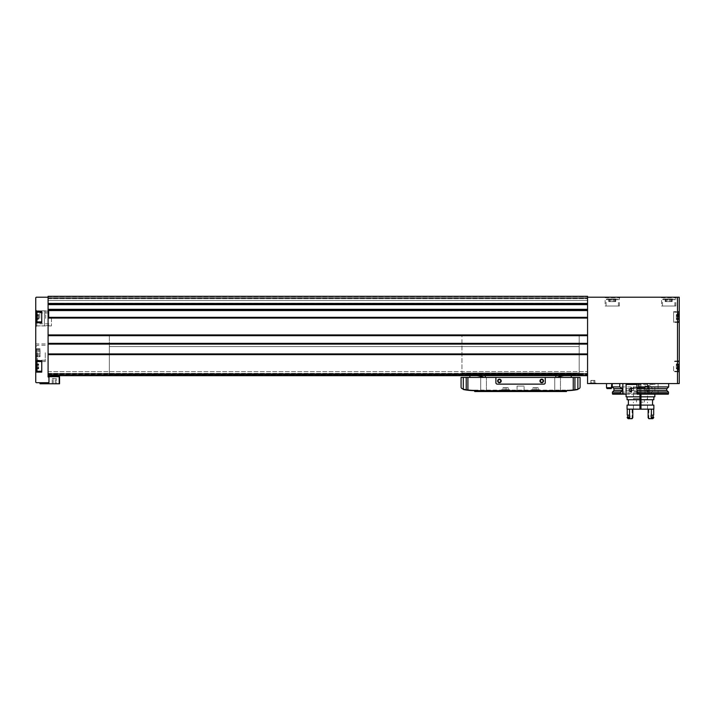 <?xml version="1.0" encoding="UTF-8"?>
<svg xmlns="http://www.w3.org/2000/svg" width="715" height="715" viewBox="0 0 715 715"><rect width="100%" height="100%" fill="white"/><g stroke="black" fill="none" stroke-linecap="round" stroke-linejoin="round"><path stroke-width="0.54" stroke-dasharray="3.58 2.68" d="M606.794 298.968L617.724 298.968L606.794 298.968L606.088 299.674L618.43 299.674L606.088 299.674L606.088 306.02L618.43 306.02L606.088 306.02M611.37 298.968L614.346 298.968L610.163 298.968L611.37 298.968L611.37 301.614L610.163 301.614L613.139 301.614L611.37 301.614L611.37 298.968M614.319 298.968L615.74 298.968L614.265 298.968L614.346 301.614L613.139 301.614L615.74 301.614L614.265 301.614L614.319 298.968M610.19 298.968L608.769 298.968L610.244 298.968L610.244 301.614L608.769 301.614L610.244 301.614L610.19 298.968M663.207 298.968L674.138 298.968L663.207 298.968L662.501 299.674L674.844 299.674L662.501 299.674L662.501 306.02L674.844 306.02L662.501 306.02M667.783 298.968L670.759 298.968L666.577 298.968L667.783 298.968L667.783 301.614L666.577 301.614L669.562 301.614L667.783 301.614L667.783 298.968M670.733 298.968L672.163 298.968L670.679 298.968L670.759 301.614L669.562 301.614L672.163 301.614L670.679 301.614L670.733 298.968M666.612 298.968L665.182 298.968L666.657 298.968L666.657 301.614L665.182 301.614L666.657 301.614L666.612 298.968M51.489 383.767L57.79 383.767L51.489 383.767M53.241 383.767L56.297 383.767L52.222 383.767L53.241 383.767L53.241 378.584L56.297 378.584L52.222 378.584L56.297 378.584L52.222 378.584L53.241 378.584L53.241 383.767M56.297 383.767L55.278 383.767L56.297 383.767L56.297 378.584L56.297 383.767M591.841 383.419L594.898 383.419L590.822 383.419L594.898 383.419L590.822 383.419L591.841 383.419L591.841 380.416L594.898 380.416L590.822 380.416L594.898 380.416L590.822 380.416L591.841 380.416L591.841 383.419M590.098 383.419L595.944 383.061L589.777 383.061L588.981 383.589L596.739 383.589L588.981 383.589L596.739 383.589L588.981 383.589L589.777 383.061L595.944 383.061L590.098 383.419M36.456 368.493L38.69 368.493L36.456 368.493L38.69 368.869L36.456 368.493L36.456 367.823L38.69 367.823L36.456 367.823L38.69 367.823L38.69 368.493L38.69 367.823L36.456 367.885L38.69 367.885L36.456 367.885L38.69 367.868L36.456 367.868L38.69 367.868L36.456 367.868L36.456 367.027L36.456 368.869L36.456 364.31L36.456 367.027L36.456 364.918L38.69 364.918L38.69 368.869L38.69 363.935L38.69 364.981L36.456 364.918M36.456 363.935L38.69 363.935L38.69 364.981L38.69 363.935L36.456 363.935L36.456 368.869L38.69 368.869L36.456 368.869M36.456 318.524L38.69 318.524L36.456 318.524L38.69 318.524L38.69 319.131L38.69 318.461L36.456 318.524L36.456 317.666L36.456 319.507L36.456 315.556L36.456 317.666L36.456 315.556L38.69 315.556L38.69 318.524L38.69 314.573L38.69 315.619L36.456 315.556M36.456 314.949L38.69 314.949L36.456 314.949L38.69 314.949L36.456 314.949L36.456 315.619L36.456 314.573L36.456 315.619L38.69 315.574L38.69 314.573L38.69 315.619L36.456 315.574M36.456 314.573L38.69 314.573L36.456 314.573L36.456 319.507L38.69 319.507L36.456 319.507M36.456 318.497L38.69 318.497L36.456 318.461L36.456 319.131L38.69 319.131L38.69 318.461L38.69 319.131L36.456 319.131M36.456 317.04L36.456 312.723L36.456 317.04M36.456 364.31L38.69 364.31L36.456 364.31L38.69 364.31L36.456 364.31L36.456 364.981L38.69 364.945L36.456 364.981M36.456 366.402L36.456 370.719L36.456 366.402M35.75 318.363L35.75 309.783L35.75 318.363M35.75 352.736L35.75 361.558L35.75 352.736M35.75 311.311L35.75 381.917A0.795 0.795 0 0 0 36.545 382.713L48.969 382.713L48.969 376.984L48.093 376.984L48.093 297.208L36.545 297.208A0.795 0.795 0 0 0 35.75 297.994L35.75 311.311L41.747 311.311L35.75 311.311L41.747 311.311L41.747 322.769L35.75 322.769L41.747 322.769L41.747 311.311L41.747 322.769L35.75 322.769M35.75 372.131L41.747 372.131L41.747 360.673L41.747 372.131L35.75 372.131L41.747 372.131L41.747 360.673L35.75 360.673M679.25 383.589L587.569 383.589L587.569 374.597L587.569 375.661L48.093 375.661L587.569 375.661L48.093 375.661L587.569 375.661L48.093 375.661L48.093 343.352L48.093 343.879L587.569 343.593L587.569 296.323L587.569 297.208L587.569 296.323L587.569 297.208L587.569 296.323L48.093 296.323L48.093 297.208L48.093 296.323L587.569 296.323L48.093 296.323L587.569 296.323L48.093 296.323L587.569 296.323L48.093 296.323L587.569 296.323L48.093 296.323L48.093 298.084L587.569 298.084M48.093 310.533L48.093 335.451L48.093 310.185L587.569 310.194L587.569 310.73L587.569 309.327L587.569 335.442L587.569 310.185L48.093 310.185L587.569 310.533M48.093 298.084L48.093 303.795L48.093 296.77L48.093 300.38L587.569 300.38L587.569 297.208L679.25 297.208M48.969 376.984L48.969 382.713L48.969 376.984L48.093 376.984L48.969 376.984M48.093 375.661L48.093 343.593L587.569 343.879L587.569 343.352L587.569 375.661L587.569 371.603L587.569 375.661L48.093 375.661L587.569 375.661M678.544 318.497L678.544 319.507L678.544 317.666L678.544 318.524L676.31 318.524L676.31 317.666L676.31 319.507L676.31 316.414L676.31 319.507L676.31 318.461L678.544 318.497M678.544 317.666L678.544 315.556L678.544 318.524L678.544 315.556L678.544 317.666L676.31 317.666L676.31 315.556L676.31 317.666L678.544 317.666M678.544 315.574L678.544 314.573L678.544 315.619L678.544 314.573L678.544 315.619L676.31 315.619L676.31 314.573L676.31 316.414L676.31 314.573L676.31 315.619L678.544 315.574M678.544 317.04L678.544 312.723L678.544 317.04M678.544 367.868L678.544 364.918L678.544 367.885L676.31 367.868L676.31 365.776L676.31 368.869L676.31 367.823L678.544 367.885M678.544 364.945L678.544 363.935L678.544 365.776L678.544 363.935L678.544 364.981L676.31 364.945L676.31 367.027L676.31 363.935L676.31 364.981L678.544 364.981M678.544 366.402L678.544 370.719L678.544 366.402M678.544 367.027L678.544 365.776L678.544 367.027L676.31 367.027L678.544 367.027M678.723 322.42L673.61 322.42L678.723 322.42L679.25 322.948L679.25 311.132L678.723 311.66L678.723 322.42L678.723 311.66L678.723 322.42L678.723 311.66L673.61 311.66L673.61 322.42L673.61 311.66L673.61 322.42L673.61 311.66L678.723 311.66M679.25 372.309L679.25 360.494M638.584 383.589L668.668 383.589L638.584 383.589M612.621 394.171L668.311 394.171M636.94 394.171L638.861 394.171L638.861 383.589M626.099 394.171L638.861 394.171M606.517 383.589L611.808 383.589L606.517 383.589M633.41 383.589L647.513 383.589L633.41 383.589L633.41 398.577L639.934 398.577M587.569 297.208L587.569 303.795L587.569 297.208L587.569 300.38L48.093 300.38L48.093 297.208L48.093 300.38L587.569 300.38L48.093 300.38L48.093 297.208M587.569 375.062L48.093 374.883L587.569 375.062M604.586 297.208L619.923 297.208L604.586 297.208L605.113 297.735L619.396 297.735L605.113 297.735L605.113 306.02L619.396 306.02L605.113 306.02M661 297.208L676.345 297.208L661 297.208L661.536 297.735L675.809 297.735L661.536 297.735L661.536 306.02L675.809 306.02L661.536 306.02M48.093 374.597L587.569 374.597L48.093 374.597M579.195 374.597L109.359 374.597L109.359 346.569L109.359 374.597L579.195 374.597L579.195 346.569L579.195 374.597M48.093 296.761L587.569 296.761L48.093 296.77M48.093 304.653L48.093 309.327L48.093 304.653L587.569 304.653L587.569 303.249L587.569 309.327L587.569 304.653M48.093 310.685L48.093 309.327L48.093 310.73L587.569 310.685L48.093 310.685M587.569 335.442L48.093 335.442M48.093 335.684L48.093 343.352L48.093 335.684L587.569 335.684L587.569 343.352L587.569 335.684M48.093 371.603L587.569 371.603L48.093 371.603L48.093 373.382L48.093 371.603L587.569 371.603L48.093 371.603L48.093 373.382L48.093 371.603M48.093 375.214L48.093 373.382L48.093 375.214L587.569 375.214L48.093 375.214M48.093 343.879L587.569 343.87L48.093 343.879M579.195 346.569L109.359 346.569L109.359 335.112L109.359 346.569L579.195 346.569L579.195 335.112L579.195 346.569L109.359 346.569L579.195 346.569L461.962 346.569L461.962 335.112L461.962 373.016L461.962 346.569L579.195 346.569L579.195 335.112L109.359 335.112L579.195 335.112L461.962 335.112L579.195 335.112L579.195 346.569L461.962 346.569L579.195 346.569L579.195 373.016L461.962 373.016L579.195 373.016L579.195 346.569M57.191 375.062L51.337 375.062L57.191 375.062L51.337 375.062L57.191 375.062L57.79 375.661L50.738 375.661L57.79 375.661L50.738 375.661L57.79 375.661L57.191 375.062M668.668 386.931L612.255 386.931M636.94 390.524L636.94 388.656M622.837 394.171L622.837 383.589M668.498 392.061L612.433 392.061M668.498 393.465L612.433 393.465M640.989 409.159L647.513 409.159L640.989 409.159L640.989 402.107L644.429 402.107L640.989 402.107L640.989 399.462L646.637 399.462L634.294 399.462L639.934 399.462L639.934 383.589L639.934 394.171M640.989 398.577L633.41 398.577L634.294 399.462M673.61 366.402L673.61 371.782L673.61 366.402M673.61 317.04L673.61 312.187L673.61 317.04M48.093 376.716L59.551 376.716M48.969 382.713L39.977 382.713L48.969 382.713M57.79 376.716L50.738 376.716L57.79 376.716L50.738 376.716L57.79 376.716L57.79 375.661M39.977 383.767L59.551 383.767M41.747 366.402L41.747 371.255L41.747 366.402M41.747 317.04L41.747 312.187L41.747 317.04M36.456 352.736L36.456 359.35L36.456 352.736M36.456 356.097L36.456 355.024L36.456 356.705L36.456 356.097L40.031 356.097L40.031 356.705L40.031 355.024L40.031 356.097L36.456 356.097M36.456 353.746L36.456 350.359L36.456 353.746L40.031 353.746L40.031 355.123L40.031 351.726L40.031 353.746L36.456 353.746M36.456 350.395L36.456 348.777L36.456 350.448L40.031 350.359L40.031 351.726L40.031 348.777L40.031 350.448L36.456 350.395M45.268 352.736L45.268 361.558L45.268 352.736M40.031 355.087L36.456 355.087L40.031 355.087M36.778 318.363L36.778 325.915L36.778 318.363M51.444 318.363L51.444 325.915L51.444 318.363M593.879 383.419L593.879 380.416L593.879 383.419M594.898 383.419L594.898 380.416L594.898 383.419M590.822 383.419L590.822 380.416L590.822 383.419M50.738 376.716L51.337 375.062L50.738 375.661M55.278 383.767L55.278 378.584L55.278 383.767M52.222 383.767L52.222 378.584L52.222 383.767M611.298 388.585L607.026 388.585M611.808 387.7L606.517 387.7M36.778 325.852L36.778 310.864L35.75 310.864L35.75 325.852L35.75 310.864L36.778 310.864L36.778 325.852L35.75 325.852L44.419 325.852L44.419 310.864L36.778 310.864L44.419 310.864L44.419 325.852C45.832 325.852 45.832 325.852 44.419 325.852C45.832 325.852 45.832 325.852 44.419 325.852L36.778 325.852M35.75 317.478L35.75 319.239L38.396 319.015L38.396 317.71L35.75 317.478L35.75 319.239L38.396 319.015L38.396 317.71L35.75 317.478M39.808 318.363L39.808 312.893L39.808 318.363M48.969 318.363L48.969 311.57L48.969 318.363M48.441 318.363L48.441 311.043L48.441 318.363M45.68 318.363L45.68 311.043L45.68 318.363M44.419 310.864C45.832 310.864 45.832 310.864 44.419 310.864C45.832 310.864 45.832 310.864 44.419 310.864M534.9 390.39L534.9 387.646L533.006 387.646L533.006 390.39L534.9 390.39L533.006 390.39L533.006 387.646L534.9 387.646L534.9 390.39L534.9 387.646L536.223 387.646L534.9 387.646L534.9 390.39L536.223 390.39L534.9 390.39M538.118 390.39L536.223 390.39L536.223 387.646L536.223 390.39L536.223 387.646L538.118 387.646L536.223 387.646L536.223 390.39L538.118 390.39L538.118 387.646L538.118 390.39M531.424 390.39L539.709 390.39L531.424 390.39L531.424 389.764L539.709 389.764L531.424 389.764L530.718 390.39L540.415 390.39L530.718 390.64L540.415 390.64L530.718 390.64M504.933 390.39L504.933 387.646L503.038 387.646L503.038 390.39L504.933 390.39L503.038 390.39L503.038 387.646L504.933 387.646L504.933 390.39L504.933 387.646L506.256 387.646L504.933 387.646L504.933 390.39L506.256 390.39L504.933 390.39M508.15 390.39L506.256 390.39L506.256 387.646L506.256 390.39L506.256 387.646L508.15 387.646L506.256 387.646L506.256 390.39L508.15 390.39L508.15 387.646L508.15 390.39M501.447 390.39L509.732 390.39L501.447 390.39L501.447 389.764L509.732 389.764L501.447 389.764L500.741 390.39L510.439 390.39L500.741 390.64L510.439 390.64L500.741 390.64M463.284 377.422L461.077 377.422L461.077 387.056A1.761 1.761 0 0 0 462.444 388.772A52.892 52.892 0 0 0 463.284 388.96L463.284 377.422L495.897 377.422L495.897 382.713A1.412 1.412 0 0 0 497.309 384.125L543.847 384.125A1.412 1.412 0 0 0 545.259 382.713L545.259 377.422L577.872 377.422L577.872 388.951A52.892 52.892 0 0 0 578.712 388.772A1.761 1.761 0 0 0 580.08 387.056L580.08 377.422L577.872 377.422M463.972 389.63L463.284 388.951L463.972 389.094A52.892 52.892 0 0 0 474.295 390.113A52.892 52.892 0 0 1 463.972 389.094L463.972 389.63L463.284 389.487L463.972 389.63A52.892 52.892 0 0 0 474.295 390.64L566.861 390.64A52.892 52.892 0 0 0 577.184 389.63L577.872 389.487L577.184 389.63L577.184 389.094A52.892 52.892 0 0 1 566.861 390.113A52.892 52.892 0 0 0 577.184 389.094L577.872 388.951L577.184 389.63M474.295 390.113L566.861 390.113L474.295 390.113M498.543 391.525L475.269 391.525L498.543 391.525L498.543 390.64L527.983 390.64L474.742 390.64L474.742 391.525L566.414 391.525L543.15 391.525L566.414 391.525L566.414 390.64L512.646 390.64L566.414 390.64L512.646 390.64L512.646 391.525M577.872 388.951L577.872 389.487L573.251 390.256A52.892 52.892 0 0 1 566.861 390.64A52.892 52.892 0 0 0 573.251 390.256L573.251 377.422M474.295 390.64A52.892 52.892 0 0 1 467.905 390.256A52.892 52.892 0 0 0 474.295 390.64L566.861 390.64M495.897 377.422L495.897 382.713A1.412 1.412 0 0 0 497.309 384.125L543.847 384.125A1.412 1.412 0 0 0 545.259 382.713L545.259 377.422L495.897 377.422L495.897 382.713A1.412 1.412 0 0 0 497.309 384.125L543.847 384.125A1.412 1.412 0 0 0 545.259 382.713L545.259 377.422M543.15 390.64L566.414 390.64L542.614 390.64L543.15 390.64L543.15 391.525L542.614 391.525L543.15 391.525L543.15 390.64M528.51 390.64L527.983 390.64L528.51 390.64L528.51 391.525L528.51 390.64M571.267 374.883L562.455 375.062L571.267 374.883M571.267 375.661L571.267 373.016L571.267 375.393L565.842 375.393A44.08 44.08 0 0 0 564.019 375.661M571.267 377.422L571.267 375.393L565.842 375.393A44.08 44.08 0 0 0 557.03 377.422L571.267 377.422L557.03 377.422M469.889 374.883L478.71 375.062L469.889 374.883M469.889 377.422L484.126 377.422L469.889 377.422L469.889 375.393L478.71 375.393L478.71 374.597L478.71 375.393L469.889 375.393L469.889 373.016L469.889 375.661M484.126 377.422A44.08 44.08 0 0 0 475.314 375.393A44.08 44.08 0 0 1 477.137 375.661M469.889 375.393L475.314 375.393L469.889 375.393M555.841 373.016L555.841 374.883L555.841 373.016L485.315 373.016L485.315 374.883L485.315 373.016L555.841 373.016M485.315 374.883L555.841 374.883L485.315 374.883M562.455 375.393L562.455 374.597L562.455 375.393L571.267 375.393L562.455 375.393M562.455 373.016L562.455 374.597L562.455 373.016L571.267 373.016L562.455 373.016M478.71 374.597L478.71 373.016L478.71 374.597L469.889 374.597L478.71 374.597M478.71 373.016L469.889 373.016L478.71 373.016M562.455 374.597L571.267 374.597L562.455 374.597M478.71 375.062L469.889 375.062L478.71 375.062M571.267 375.062L562.455 375.062L571.267 375.062M480.695 377.422L486.415 377.422L480.695 377.422L486.415 377.422L480.695 377.422L480.695 390.855L486.415 390.855L480.695 390.855L480.033 391.525L487.085 391.525L480.033 391.525L487.085 391.525L480.033 391.525L480.695 390.855L486.415 390.855L480.695 390.855L480.695 377.422M554.742 377.422L560.462 377.422L554.742 377.422L560.462 377.422L554.742 377.422L554.742 390.855L560.462 390.855L554.742 390.855L554.08 391.525L561.132 391.525L554.08 391.525L561.132 391.525L554.08 391.525L554.742 390.855L560.462 390.855L554.742 390.855L554.742 377.422M485.315 377.422L555.841 377.422L485.315 377.422L485.315 375.062L555.841 375.062L485.315 375.062L485.315 375.661M555.841 377.422L555.841 375.661M467.905 377.422L467.905 390.256L463.284 389.487L463.284 388.951L463.266 389.478M517.052 391.525L524.104 391.525L517.052 391.525L524.104 391.525L517.052 391.525L517.052 386.064L524.104 386.064L517.052 386.064L524.104 386.064L517.052 386.064L517.052 391.525M475.269 391.525L474.742 391.525L475.269 391.525L475.269 390.64L475.269 391.525M474.742 390.64L474.742 391.525L474.742 390.64M566.414 390.64L566.414 391.525L566.414 390.64M542.614 390.64L542.614 391.525L542.614 390.64M501.188 380.952A1.761 1.761 0 0 1 498.543 382.471A1.761 1.761 0 0 1 498.543 379.424A1.761 1.761 0 0 1 501.188 380.952M543.498 380.952A1.761 1.761 0 0 1 540.853 382.471A1.761 1.761 0 0 1 540.853 379.424A1.761 1.761 0 0 1 543.498 380.952M543.114 380.952A1.385 1.385 0 0 1 541.041 382.141A1.385 1.385 0 0 1 541.041 379.754A1.385 1.385 0 0 1 543.114 380.952A1.385 1.385 0 0 1 541.041 382.141A1.385 1.385 0 0 1 541.041 379.754A1.385 1.385 0 0 1 543.114 380.952A1.385 1.385 0 0 1 541.041 382.141A1.385 1.385 0 0 1 541.041 379.754A1.385 1.385 0 0 1 543.114 380.952M500.804 380.952A1.385 1.385 0 0 1 498.73 382.141A1.385 1.385 0 0 1 498.73 379.754A1.385 1.385 0 0 1 500.804 380.952A1.385 1.385 0 0 1 498.73 382.141A1.385 1.385 0 0 1 498.73 379.754A1.385 1.385 0 0 1 500.804 380.952A1.385 1.385 0 0 1 498.73 382.141A1.385 1.385 0 0 1 498.73 379.754A1.385 1.385 0 0 1 500.804 380.952M639.934 388.165L630.737 388.165L633.124 389.943L630.737 391.713L639.934 391.713L639.934 388.165L639.934 391.713M639.934 409.159L633.41 409.159L639.934 409.159L639.934 399.462L636.493 399.462L647.513 399.462L639.934 399.462M640.989 394.171L640.989 384.473L654.833 384.473L626.099 384.473M636.94 384.473L633.41 384.473L632.534 383.589L639.934 383.589L626.975 383.589L653.948 383.589L654.833 384.473L654.833 394.171M654.833 396.816L626.099 396.816M645.046 386.744L650.185 385.528L653.439 389.925L650.194 394.349L645.046 393.134L645.046 385.528L650.185 385.528M639.934 402.107L640.989 402.107M640.989 399.462L640.989 384.473L633.41 384.473L633.41 399.462M653.948 383.589L640.989 383.589L640.989 384.473L640.989 383.589L648.398 383.589L632.534 383.589M640.989 396.816L639.934 396.816M653.859 399.721L627.064 399.721M640.989 399.721L639.934 399.721M640.989 405.101L639.934 405.101M653.859 405.101L627.064 405.101M653.859 409.159L627.064 409.159M651.392 409.159L648.139 409.159L653.689 409.159L651.392 409.159L651.07 415.147L653.072 415.147L651.07 415.147M632.784 409.159L627.243 409.159L632.784 409.159L632.784 417.792L632.087 417.792L632.784 417.792L632.096 418.677L628.119 418.677M652.804 418.677L648.836 418.677L649.721 418.677L648.139 417.792L648.836 417.792L648.139 417.792L648.139 409.159M653.689 415.147L651.392 415.147M627.243 417.792L629.531 417.792L629.861 417.086L627.859 417.086L629.861 417.086L629.861 415.147L627.243 415.147M629.531 415.147L629.531 409.159M651.07 417.086L653.689 417.086M653.689 417.792L651.392 417.792L651.392 417.086M650.918 418.677L651.392 417.792M629.531 417.086L627.243 417.086M629.531 417.792L630.013 418.677M645.046 393.134L645.046 385.528M645.046 389.943L645.046 387.736L645.046 389.943M640.989 389.943L640.989 387.736L640.989 389.943M649.193 388.924L649.193 390.953L649.193 388.924L649.193 390.953L649.193 388.924L647.254 388.924L647.254 388.415L647.254 391.972L647.254 388.415L647.254 388.924L649.193 388.924M649.193 391.972L649.193 390.953L649.193 391.972L649.193 390.953L649.193 391.972L647.254 391.972M649.193 393.465L649.193 386.413L648.746 393.902L648.746 385.975L648.746 393.902L645.153 393.902L645.153 385.975L645.046 393.795M645.046 392.231L645.046 387.646L645.046 392.231L644.152 392.142L644.152 387.736L644.152 392.142L631.434 392.142L631.434 387.736L645.046 387.646M631.434 387.736L630.943 388.218L631.434 392.142M647.254 388.415L647.254 387.905L647.254 388.415M647.254 390.953L649.193 390.953L647.254 390.953M647.254 387.905L649.193 387.905M647.254 391.704L646.235 389.943L647.254 388.173M677.489 383.589L677.489 297.208M48.093 317.335L587.569 317.335M48.093 373.9L587.569 373.9M48.093 354.649L587.569 354.649M48.093 303.446L587.569 303.446M48.093 298.602L587.569 298.602L48.093 298.602M48.093 296.43L587.569 296.43L48.093 296.43M48.093 296.662L587.569 296.662L48.093 296.662M48.093 303.294L587.569 303.294L48.093 303.294M48.093 335.165L587.569 335.165L48.093 335.156M48.093 373.382L587.569 373.382L48.093 373.382M48.093 354.399L587.569 354.399M48.093 354.166L587.569 354.166M48.093 353.916L587.569 353.916M48.093 344.112L587.569 344.112M48.093 343.352L587.569 343.352M48.093 334.924L587.569 334.924M48.093 318.068L587.569 318.068M48.093 317.818L587.569 317.818M48.093 317.585L587.569 317.585M48.093 303.786L587.569 303.786L48.093 303.795M48.093 309.327L587.569 309.327M666.952 390.524L613.971 390.524M666.952 388.656L613.971 388.656M678.723 366.402L678.723 371.782L678.723 366.402M678.017 366.402L678.017 371.255L678.017 366.402M678.017 317.04L678.017 312.187L678.017 317.04M676.31 365.776L678.544 365.776L676.31 365.776M676.31 368.493L678.544 368.493L676.31 368.493M676.31 364.31L678.544 364.31L676.31 364.31M676.31 316.414L678.544 316.414L676.31 316.414M676.31 319.131L678.544 319.131L676.31 319.131M676.31 314.949L678.544 314.949L676.31 314.949M59.202 376.716L59.202 383.767M45.108 382.713L45.108 383.767M43.847 382.713L43.847 383.767M41.747 361.558L36.983 361.558L36.983 371.255L36.983 361.558L36.983 371.255L36.456 370.719M41.747 312.187L36.983 312.187L36.983 321.884L36.983 312.187L36.983 321.884L36.456 321.357M38.69 367.027L36.456 367.027L38.69 367.027M38.69 365.776L36.456 365.776L38.69 365.776M38.69 317.666L36.456 317.666L38.69 317.666M38.69 316.414L36.456 316.414L38.69 316.414M37.341 352.736L37.341 360.235L37.341 352.736M40.031 351.726L36.456 351.726L40.031 351.726M40.031 349.385L36.456 349.385L40.031 349.385M669.562 301.614L669.562 298.968L669.562 301.614M665.719 301.614L665.719 298.968L665.719 301.614M671.626 301.614L671.626 298.968L671.626 301.614M613.139 301.614L613.139 298.968L613.139 301.614M609.305 301.614L609.305 298.968L609.305 301.614M615.204 301.614L615.204 298.968L615.204 301.614M574.932 390.024L574.932 377.422M466.225 390.024L466.225 377.422M513.173 390.64L513.173 391.525M565.887 390.64L565.887 391.525L565.887 390.64M476.154 390.64L476.154 391.525M527.983 390.64L527.983 391.525L527.983 390.64M498.015 390.64L498.015 391.525M565.011 390.64L565.011 391.525M57.406 383.392L57.79 383.767L57.03 383.767L57.406 383.392M48.093 303.249L587.569 303.249L48.093 303.249M48.093 310.73L587.569 310.73L48.093 310.73M48.093 335.451L587.569 335.451M658.095 394.171L658.095 383.589M646.637 399.462L647.513 398.577L647.513 383.589M678.723 361.03L673.61 361.03L678.723 361.03M678.723 371.782L673.61 371.782L678.723 371.782M678.017 361.558L673.61 361.558L678.017 361.558L678.544 362.085L678.017 361.558M678.017 371.255L673.61 371.255L678.017 371.255L678.544 370.719L678.017 371.255M678.017 312.187L673.61 312.187L678.017 312.187L678.544 312.723L678.017 312.187M678.017 321.884L673.61 321.884L678.017 321.884L678.544 321.357L678.017 321.884M676.31 367.823L678.544 367.823L676.31 367.823M676.31 368.869L678.544 368.869L676.31 368.869M676.31 364.918L678.544 364.918L676.31 364.918M676.31 363.935L678.544 363.935L676.31 363.935M676.31 318.524L678.544 318.524L676.31 318.524M676.31 318.461L678.544 318.461L676.31 318.461M676.31 319.507L678.544 319.507L676.31 319.507M676.31 315.556L678.544 315.556L676.31 315.556M676.31 315.619L678.544 315.619L676.31 315.619M676.31 314.573L678.544 314.573L676.31 314.573M41.747 371.255L36.983 371.255M36.983 361.558L36.456 362.085M41.747 321.884L36.983 321.884M36.983 312.187L36.456 312.723M38.69 318.461L36.456 318.461L38.69 318.461M38.69 315.619L36.456 315.619L38.69 315.619M45.268 360.235L37.341 360.235L36.456 359.35M45.268 345.247L37.341 345.247L36.456 346.132M45.268 343.924L35.75 343.924M45.268 361.558L35.75 361.558M40.031 355.123L36.456 355.123L40.031 355.123M40.031 355.024L36.456 355.024L40.031 355.024M40.031 356.705L36.456 356.705M40.031 350.359L36.456 350.359L40.031 350.359M40.031 350.448L36.456 350.448L40.031 350.448M40.031 348.777L36.456 348.777M51.444 310.81L36.778 310.81L35.75 309.783M51.444 325.915L36.778 325.915L35.75 326.934M595.944 383.061L596.739 383.589L595.631 383.419L595.944 383.061M674.844 306.02L674.844 299.674L674.138 298.968M675.809 306.02L675.809 297.735L676.345 297.208M618.43 306.02L618.43 299.674L617.724 298.968M619.396 306.02L619.396 297.735M666.577 301.614L666.577 298.968L666.577 301.614M666.657 301.614L666.657 298.968L666.657 301.614M665.182 301.614L665.182 298.968M670.759 301.614L670.759 298.968L670.759 301.614M670.679 301.614L670.679 298.968L670.679 301.614M672.163 301.614L672.163 298.968M610.163 301.614L610.163 298.968L610.163 301.614M610.244 301.614L610.244 298.968L610.244 301.614M608.769 301.614L608.769 298.968M614.346 301.614L614.346 298.968L614.346 301.614M614.265 301.614L614.265 298.968L614.265 301.614M615.74 301.614L615.74 298.968M48.969 312.893L39.808 312.893M48.969 323.824L39.808 323.824M48.969 311.57L45.501 310.864M48.969 325.146L45.501 325.852M577.89 389.478L577.89 388.951M524.104 391.525L524.104 386.064L524.104 391.525M560.462 390.855L561.132 391.525L560.462 390.855L560.462 377.422L560.462 390.855M486.415 390.855L487.085 391.525L486.415 390.855L486.415 377.422L486.415 390.855M510.439 390.64L509.732 389.764L509.732 390.39M540.415 390.64L539.709 389.764L539.709 390.39M644.429 402.107L644.429 399.462M636.493 402.107L636.493 399.462M647.513 399.462L647.513 384.473L648.398 383.589M647.513 409.159L647.513 402.107M633.41 409.159L633.41 402.107M649.721 418.677L648.836 417.792L648.836 409.159M631.211 418.677L632.087 417.792L632.087 409.159M640.989 392.142L645.046 392.142M640.989 387.736L645.046 387.736M645.046 394.349L649.935 394.349M649.193 386.413L645.046 386.082"/><path stroke-width="1.07" d="M36.456 368.493L36.456 364.31M36.456 368.869L36.456 363.935M36.456 319.131L36.456 318.497M36.456 315.574L36.456 318.524M36.456 314.949L36.456 315.556M36.456 319.507L36.456 314.573M35.75 372.131L35.75 360.673L41.747 360.673L41.747 372.131L35.75 372.131L35.75 381.917A0.795 0.795 0 0 0 36.545 382.713L48.969 382.713L48.969 376.984L48.093 376.984L48.093 373.9L587.569 373.9L587.569 383.589L677.489 383.589L677.489 297.208L587.569 297.208M35.75 322.769L35.75 311.311L41.747 311.311L41.747 322.769L35.75 322.769L35.75 360.673M48.093 297.208L36.545 297.208A0.795 0.795 0 0 0 35.75 297.994L35.75 311.311M48.093 373.9L48.093 335.442L587.569 335.442L587.569 373.9M48.093 335.442L48.093 303.786L587.569 303.786L587.569 335.442M48.093 303.446L587.569 303.795L587.569 296.323L48.093 296.323L48.093 303.446L587.569 303.446M678.723 311.66L679.25 311.132L679.25 322.948L679.25 311.132L679.25 322.948L678.723 322.42M679.25 297.208L679.25 314.412L679.25 297.208L677.489 297.208M679.25 360.494L678.723 361.03L679.25 360.494L679.25 383.589L677.489 383.589M679.25 363.774L679.25 319.668L679.25 363.774M679.25 383.589L679.25 369.029L679.25 372.309L678.723 371.782L679.25 372.309M636.94 388.522L636.94 383.589L636.94 388.656L638.584 386.931L668.668 386.931L668.668 383.589M626.099 394.171L612.621 394.171L612.433 393.465L620.45 393.465L620.45 392.061L622.282 390.524L622.282 388.656L619.78 386.931L619.78 383.589M637.512 394.171L637.807 393.465L668.498 393.465L668.311 394.171L636.94 394.171L636.94 388.656L666.952 388.656L668.668 386.931M48.093 375.661L587.569 375.661M620.45 393.465L620.808 394.171M622.837 394.171L622.837 383.589M622.282 390.524L613.971 390.524L613.971 388.656L612.255 386.931L619.78 386.931M637.807 393.465L636.94 390.649M636.94 394.171L636.94 390.524L666.952 390.524L668.498 392.061L637.807 392.061M612.433 393.465L612.433 392.061L620.45 392.061M639.934 399.462L640.989 399.462M639.934 398.577L640.989 398.577M59.551 376.716L59.551 383.767L59.551 376.716L48.093 376.716M59.551 383.767L39.977 383.767L39.977 382.713M50.738 376.716L50.738 375.661M611.808 387.7L606.517 387.7L607.026 388.585L611.298 388.585L611.808 383.589M606.517 387.7L606.517 383.589M577.184 389.63A52.892 52.892 0 0 1 573.251 390.256L577.872 389.487L577.872 388.951A52.892 52.892 0 0 0 578.712 388.772A1.761 1.761 0 0 0 580.08 387.056L580.08 377.422L461.077 377.422L461.077 387.056A1.761 1.761 0 0 0 462.444 388.772A52.892 52.892 0 0 0 463.284 388.96L463.284 377.422M573.251 377.422L573.251 390.256A52.892 52.892 0 0 1 566.861 390.64L474.295 390.64A52.892 52.892 0 0 1 463.972 389.63M566.861 390.64L566.414 391.525L474.742 391.525L474.295 390.64M512.646 391.525L512.646 390.64L498.543 390.64L498.543 391.525M577.872 388.96L577.872 377.422M571.267 377.422L571.267 375.661M469.889 375.661L469.889 377.422M484.126 377.422A44.08 44.08 0 0 0 477.137 375.661M564.019 375.661A44.08 44.08 0 0 0 557.03 377.422M555.841 375.661L555.841 377.422M485.315 375.661L485.315 377.422M463.266 389.478L463.266 388.951L463.284 389.487L467.905 390.256L467.905 377.422M495.897 377.422L495.897 382.713A1.412 1.412 0 0 0 497.309 384.125L543.847 384.125A1.412 1.412 0 0 0 545.259 382.713L545.259 377.422M501.188 380.952A1.761 1.761 0 0 1 498.543 382.471A1.761 1.761 0 0 1 498.543 379.424A1.761 1.761 0 0 1 501.188 380.952M543.498 380.952A1.761 1.761 0 0 1 540.853 382.471A1.761 1.761 0 0 1 540.853 379.424A1.761 1.761 0 0 1 543.498 380.952M543.114 380.952A1.385 1.385 0 0 1 541.041 382.141A1.385 1.385 0 0 1 541.041 379.754A1.385 1.385 0 0 1 543.114 380.952M500.804 380.952A1.385 1.385 0 0 1 498.73 382.141A1.385 1.385 0 0 1 498.73 379.754A1.385 1.385 0 0 1 500.804 380.952M630.737 391.713C628.682 390.533 628.682 389.353 630.737 388.165M639.934 405.101L627.064 405.101L627.064 409.159L639.934 409.159L639.934 394.171M639.934 396.816L626.099 396.816L626.099 384.473L636.94 384.473M640.989 405.101L653.859 405.101L653.859 409.159L640.989 409.159L640.989 394.171M640.989 396.816L654.833 396.816L654.833 394.171M640.989 402.107L639.934 402.107M640.989 399.721L653.859 399.721L653.859 396.816M627.064 396.816L627.064 399.721L639.934 399.721M640.989 409.159L639.934 409.159M650.918 418.677L652.804 418.677L653.689 417.792L651.392 417.792L650.918 418.677L648.836 418.677L648.139 417.792L648.139 409.159M651.392 417.792L651.07 415.147L653.689 415.147L653.689 409.159M651.392 415.147L651.392 409.159M630.013 418.677L629.531 417.792L627.243 417.792L628.119 418.677L632.096 418.677L632.784 417.792L632.784 409.159M627.243 409.159L627.243 415.147L629.531 415.147L629.531 409.159M651.07 417.086L651.07 415.147M651.392 417.086L653.689 417.086L653.689 417.792M629.531 415.147L629.861 417.086L627.243 417.086L627.243 417.792M629.531 417.792L629.531 417.086M631.434 392.142L631.434 387.736M630.943 391.659L630.943 388.218M638.584 386.931L638.584 383.589M48.093 354.649L587.569 354.649M48.093 310.533L587.569 310.533M48.093 317.335L587.569 317.335M48.093 298.084L587.569 298.084M48.093 304.653L587.569 304.653M48.093 309.327L587.569 309.327M48.093 310.194L587.569 310.194L48.093 310.185M48.093 317.585L587.569 317.585M48.093 317.818L587.569 317.818M48.093 318.068L587.569 318.068M48.093 334.924L587.569 334.924M48.093 335.684L587.569 335.684M48.093 343.352L587.569 343.352M48.093 343.593L587.569 343.593L48.093 343.584M48.093 344.112L587.569 344.112M48.093 353.916L587.569 353.916M48.093 354.166L587.569 354.166M48.093 354.399L587.569 354.399M613.971 388.656L622.282 388.656M45.108 382.713L45.108 383.767M59.202 376.716L59.202 383.767M43.847 382.713L43.847 383.767M41.747 371.255L36.983 371.255L36.983 361.558L36.456 362.085M41.747 321.884L36.983 321.884L36.983 312.187L36.456 312.723M574.932 390.024L574.932 377.422M466.225 390.024L466.225 377.422M565.011 390.64L565.011 391.525M513.173 390.64L513.173 391.525M498.015 390.64L498.015 391.525M476.154 390.64L476.154 391.525M48.093 335.451L587.569 335.451M612.255 386.931L612.255 383.589M668.498 393.465L668.498 392.061M613.971 390.524L612.433 392.061M666.952 390.524C666.496 390.551 666.496 389.934 666.952 388.656M41.747 361.558L36.983 361.558M36.983 371.255L36.456 370.719M41.747 312.187L36.983 312.187M36.983 321.884L36.456 321.357M57.79 376.716L57.79 375.661M675.809 297.735L676.345 297.208M619.396 297.735L619.923 297.208M577.89 389.478L577.89 388.951M626.975 383.589L626.099 384.473M652.545 405.101L652.545 399.721M628.387 405.101L628.387 399.721M653.072 417.086L653.072 415.147M627.859 417.086L627.859 415.147"/></g></svg>
